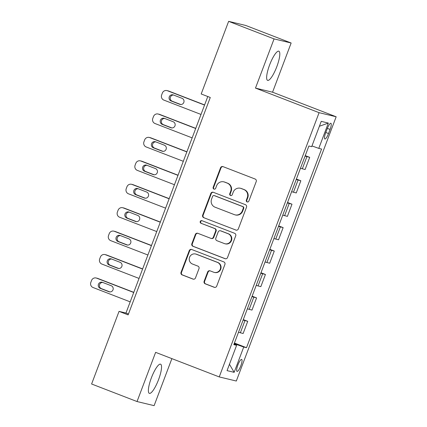 <?xml version="1.0" encoding="UTF-8"?>
<svg xmlns="http://www.w3.org/2000/svg" width="427" height="427" viewBox="0 0 427 427"><rect width="100%" height="100%" fill="white"/><g stroke="black" fill="none" stroke-linecap="round" stroke-linejoin="round"><path stroke-width="0.64" d="M247.105 201.912A1.377 1.34 -76.5 0 0 248.84 201.112L256.227 181.566A1.97 1.911 -76.5 0 0 255.138 179.036L223.027 166.631A1.97 1.911 -76.5 0 0 220.545 167.779L213.158 187.325A1.377 1.34 -76.5 0 0 214.087 189.145A1.377 1.34 -76.5 0 0 215.656 188.291L216.612 185.761A6.298 6.117 -76.5 0 1 224.549 182.078L227.223 183.114A6.298 6.117 -76.5 0 1 230.708 191.205L229.753 193.735A1.377 1.34 -76.5 0 0 230.676 195.555A1.377 1.34 -76.5 0 0 232.251 194.701L233.206 192.171A6.298 6.117 -76.5 0 1 241.138 188.488L243.812 189.524A6.298 6.117 -76.5 0 1 247.297 197.616L246.342 200.146A1.377 1.34 -76.5 0 0 247.105 201.912M158.561 379.63A15.634 3.672 111.1 0 0 160.595 364.183A15.634 3.672 111.1 0 0 151.361 377.9A15.634 3.672 111.1 0 0 149.327 393.352A15.634 3.672 111.1 0 0 158.561 379.63M276.824 66.649A15.634 3.672 111.1 0 0 278.858 51.203A15.634 3.672 111.1 0 0 269.624 64.92A15.634 3.672 111.1 0 0 267.59 80.372A15.634 3.672 111.1 0 0 276.824 66.649M240.828 365.758A6.416 1.505 111.1 0 0 241.661 359.422A6.416 1.505 111.1 0 0 237.871 365.048A6.416 1.505 111.1 0 0 237.038 371.383A6.416 1.505 111.1 0 0 240.828 365.758M204.133 281.286A1.97 1.911 -76.5 0 0 205.222 283.816L214.226 287.296A1.97 1.911 -76.5 0 0 216.708 286.143L224.912 264.436A1.97 1.911 -76.5 0 0 223.823 261.906L191.712 249.501A1.97 1.911 -76.5 0 0 189.23 250.654L181.027 272.362A1.97 1.911 -76.5 0 0 182.115 274.892L192.999 279.093A1.97 1.911 -76.5 0 0 195.481 277.945L198.987 268.652A1.97 1.911 -76.5 0 0 197.898 266.122L192.502 264.041A5.263 5.113 -76.5 0 1 195.593 254.001A5.263 5.113 -76.5 0 1 196.223 254.198L217.364 262.365A5.263 5.113 -76.5 0 1 214.274 272.405A5.263 5.113 -76.5 0 1 213.644 272.207L210.121 270.846A1.97 1.911 -76.5 0 0 207.639 271.994L204.133 281.286L204.592 281.398A1.97 1.911 -76.5 0 0 205.681 283.923L214.69 287.403A1.97 1.911 -76.5 0 0 214.696 287.408L214.226 287.296M155.625 352.35L137.035 401.545L91.602 383.996L119.042 311.374L128.132 314.88L210.276 97.484L201.192 93.972L228.632 21.35L274.07 38.905L255.479 88.101L319.086 112.675L219.238 376.924L155.625 352.35M235.848 230.084A1.97 1.911 -76.5 0 0 238.325 228.931L246.528 207.228A1.97 1.911 -76.5 0 0 245.44 204.698L213.329 192.294A1.97 1.911 -76.5 0 0 210.847 193.442L202.649 215.149A1.97 1.911 -76.5 0 0 203.738 217.679L236.307 230.196A1.97 1.911 -76.5 0 0 236.318 230.196L203.738 217.679M235.72 235.832L227.516 257.54A1.97 1.911 -76.5 0 1 225.04 258.687L192.929 246.283A1.97 1.911 -76.5 0 1 191.84 243.753L195.347 234.466A1.97 1.911 -76.5 0 1 197.829 233.313L210.853 238.346A1.97 1.911 -76.5 0 0 213.329 237.193L215.656 231.034A1.97 1.911 -76.5 0 0 214.567 228.504L201.01 223.268A1.377 1.34 -76.5 0 1 201.822 220.642A1.377 1.34 -76.5 0 1 201.982 220.69L234.631 233.302A1.97 1.911 -76.5 0 1 235.72 235.832M327.221 128.73L325.662 132.856A6.213 1.457 111.1 0 0 324.851 138.994A6.213 1.457 111.1 0 0 328.523 133.539L330.082 129.418A6.213 1.457 111.1 0 0 330.888 123.28A6.213 1.457 111.1 0 0 327.221 128.73M319.086 112.675L336.166 116.774L236.312 381.028L219.238 376.924M319.396 126.253L328.347 123.072L321.243 121.364L311.683 146.669L308.886 145.997L233.82 344.653L236.617 345.326L234.001 344.183M328.347 123.072L318.788 148.377L311.956 145.938M234.434 343.036L246.512 347.706L321.579 149.044L318.788 148.377M246.512 347.706L243.721 347.034L234.161 372.333L227.052 370.625L236.617 345.326M255.479 88.101L272.559 92.2L291.145 43.004L274.07 38.905M291.145 43.004L245.712 25.455L228.632 21.35M137.035 401.545L154.115 405.65L171.884 358.632M272.559 92.2L336.166 116.774M207.784 96.518L125.965 313.034L119.042 311.374M234.391 344.354L234.604 343.783L234.209 343.628M128.463 314L125.965 313.034M305.252 155.625L309.698 157.344L305.07 156.095M300.469 168.275L305.097 169.524L309.698 157.344M296.397 179.052L300.848 180.77L296.221 179.521M291.62 191.702L296.242 192.951L300.848 180.77M287.547 202.478L291.993 204.197L287.366 202.948M282.765 215.128L287.392 216.377L291.993 204.197M278.692 225.904L283.144 227.623L278.516 226.374M273.915 238.554L278.537 239.803L283.144 227.623M269.843 249.331L274.289 251.049L269.661 249.8M265.06 261.981L269.688 263.229L274.289 251.049M260.988 272.757L265.439 274.476L260.812 273.227M256.211 285.407L260.833 286.656L265.439 274.476M252.138 296.183L256.584 297.902L251.957 296.653M247.356 308.838L251.983 310.082L256.584 297.902M243.283 319.609L247.735 321.328L243.107 320.079M238.506 332.265L243.128 333.508L247.735 321.328M234.604 343.783L243.721 347.034M234.161 372.333L229.454 364.279M247.505 201.998A1.377 1.34 -76.5 0 1 246.806 200.258L247.761 197.728A6.298 6.117 -76.5 0 0 244.276 189.636L243.812 189.524M240.385 188.254L240.844 188.366A6.298 6.117 -76.5 0 1 241.597 188.601L244.276 189.636M223.791 181.843L224.255 181.955A6.298 6.117 -76.5 0 1 225.008 182.19L227.687 183.226A6.298 6.117 -76.5 0 1 231.167 191.317L230.212 193.847A1.377 1.34 -76.5 0 0 230.916 195.593M223.017 166.626A1.97 1.911 -76.5 0 0 221.01 167.891L213.623 187.437A1.377 1.34 -76.5 0 0 214.322 189.182M213.319 192.289A1.97 1.911 -76.5 0 0 211.312 193.554L203.108 215.261A1.97 1.911 -76.5 0 0 204.197 217.791M243.267 208.285A1.377 1.34 -76.5 0 0 242.504 206.513L214.317 195.625A1.377 1.34 -76.5 0 0 212.582 196.431L211.573 199.099A6.298 6.117 -76.5 0 0 215.059 207.191L234.327 214.632A6.298 6.117 -76.5 0 0 242.258 210.954L243.267 208.285L243.726 208.397A1.377 1.34 -76.5 0 0 242.963 206.625L242.504 206.513M214.151 195.577L214.616 195.683A1.377 1.34 -76.5 0 1 214.781 195.737L242.963 206.625M235.08 214.866L235.539 214.978A6.298 6.117 -76.5 0 0 242.717 211.061L242.258 210.954M243.726 208.397L242.717 211.061M197.818 233.313A1.97 1.911 -76.5 0 0 195.812 234.578L192.299 243.865A1.97 1.911 -76.5 0 0 193.388 246.395L225.499 258.799A1.97 1.911 -76.5 0 0 225.509 258.805M211.087 238.421L211.546 238.533A1.97 1.911 -76.5 0 0 213.788 237.305L216.121 231.146A1.97 1.911 -76.5 0 0 215.032 228.616L201.01 223.268M202.051 220.716A1.377 1.34 -76.5 0 0 201.475 223.38M224.362 243.566A5.263 5.113 -76.5 0 0 231.103 240.166A5.263 5.113 -76.5 0 0 228.082 233.724L220.636 230.847A1.97 1.911 -76.5 0 0 218.154 232L215.827 238.159A1.97 1.911 -76.5 0 0 216.916 240.689L224.362 243.566M224.992 243.764L225.456 243.876A5.263 5.113 -76.5 0 0 228.541 233.836L228.082 233.724M220.396 230.772L220.86 230.884A1.97 1.911 -76.5 0 1 221.095 230.959L228.541 233.836M210.111 270.841A1.97 1.911 -76.5 0 0 208.104 272.106L204.592 281.398M214.274 272.405L214.733 272.511A5.263 5.113 -76.5 0 0 217.823 262.477L217.364 262.365M195.593 254.001L196.052 254.113A5.263 5.113 -76.5 0 1 196.687 254.311L217.823 262.477M191.702 249.501A1.97 1.911 -76.5 0 0 189.695 250.766L181.491 272.474A1.97 1.911 -76.5 0 0 182.58 274.999L193.463 279.205A1.97 1.911 -76.5 0 0 193.468 279.21L192.999 279.093M204.602 104.93L168.564 91.004A4.008 3.896 103.5 0 0 168.083 90.855L166.93 90.577A4.008 3.896 -76.5 0 0 162.356 93.075L161.652 94.949A4.008 3.896 -76.5 0 0 163.867 100.099L201.005 114.447M166.93 90.577A4.008 3.896 -76.5 0 1 167.411 90.727L204.549 105.074M173.511 95.018A3.208 3.117 -76.5 0 0 172.204 101.215L180.728 104.508M171.051 100.943L179.772 104.311A3.208 3.117 -76.5 0 0 183.882 102.24A3.208 3.117 -76.5 0 0 182.041 98.311L173.314 94.943A3.208 3.117 -76.5 0 0 169.209 97.014A3.208 3.117 -76.5 0 0 171.051 100.943L172.204 101.215M195.753 128.356L159.714 114.431A4.008 3.896 103.5 0 0 159.234 114.281L158.075 114.004A4.008 3.896 -76.5 0 0 153.506 116.502L152.797 118.375A4.008 3.896 -76.5 0 0 155.017 123.526L192.155 137.873M158.075 114.004A4.008 3.896 -76.5 0 1 158.556 114.153L195.694 128.5M164.662 118.444A3.208 3.117 -76.5 0 0 163.349 124.647L171.878 127.94M162.196 124.369L170.923 127.737A3.208 3.117 -76.5 0 0 175.027 125.666A3.208 3.117 -76.5 0 0 173.186 121.738L164.464 118.37A3.208 3.117 -76.5 0 0 160.355 120.441A3.208 3.117 -76.5 0 0 162.196 124.369L163.349 124.647M186.898 151.782L150.859 137.857A4.008 3.896 103.5 0 0 150.379 137.707L149.226 137.43A4.008 3.896 -76.5 0 0 144.652 139.928L143.947 141.801A4.008 3.896 -76.5 0 0 146.162 146.952L183.3 161.299M149.226 137.43A4.008 3.896 -76.5 0 1 149.706 137.579L186.845 151.927M155.807 141.871A3.208 3.117 -76.5 0 0 154.499 148.073L163.023 151.366M153.346 147.795L162.068 151.163A3.208 3.117 -76.5 0 0 166.178 149.092A3.208 3.117 -76.5 0 0 164.336 145.164L155.609 141.796A3.208 3.117 -76.5 0 0 151.505 143.867A3.208 3.117 -76.5 0 0 153.346 147.795L154.499 148.073M178.048 175.209L142.01 161.283A4.008 3.896 103.5 0 0 141.529 161.134L140.371 160.862A4.008 3.896 -76.5 0 0 135.802 163.354L135.092 165.228A4.008 3.896 -76.5 0 0 137.313 170.378L174.451 184.726M140.371 160.862A4.008 3.896 -76.5 0 1 140.851 161.011L177.99 175.358M146.957 165.297A3.208 3.117 -76.5 0 0 145.644 171.499L154.174 174.792M144.491 171.222L153.218 174.59A3.208 3.117 -76.5 0 0 157.323 172.519A3.208 3.117 -76.5 0 0 155.481 168.596L146.76 165.222A3.208 3.117 -76.5 0 0 142.65 167.293A3.208 3.117 -76.5 0 0 144.491 171.222L145.644 171.499M169.193 198.635L133.155 184.715A4.008 3.896 103.5 0 0 132.674 184.565L131.521 184.288A4.008 3.896 -76.5 0 0 126.947 186.78L126.243 188.654A4.008 3.896 -76.5 0 0 128.458 193.805L165.596 208.152M131.521 184.288A4.008 3.896 -76.5 0 1 132.002 184.437L169.14 198.785M138.102 188.729A3.208 3.117 -76.5 0 0 136.795 194.925L145.319 198.219M135.642 194.648L144.363 198.016A3.208 3.117 -76.5 0 0 148.473 195.945A3.208 3.117 -76.5 0 0 146.632 192.022L137.905 188.649A3.208 3.117 -76.5 0 0 133.8 190.72A3.208 3.117 -76.5 0 0 135.642 194.648L136.795 194.925M160.344 222.061L124.305 208.141A4.008 3.896 103.5 0 0 123.825 207.992L122.666 207.714A4.008 3.896 -76.5 0 0 118.098 210.207L117.388 212.08A4.008 3.896 -76.5 0 0 119.608 217.231L156.746 231.578M122.666 207.714A4.008 3.896 -76.5 0 1 123.147 207.864L160.285 222.211M129.253 212.155A3.208 3.117 -76.5 0 0 127.94 218.352L136.469 221.645M126.787 218.074L135.514 221.442A3.208 3.117 -76.5 0 0 139.618 219.371A3.208 3.117 -76.5 0 0 137.777 215.448L129.055 212.075A3.208 3.117 -76.5 0 0 124.946 214.146A3.208 3.117 -76.5 0 0 126.787 218.074L127.94 218.352M151.489 245.488L115.45 231.567A4.008 3.896 103.5 0 0 114.97 231.418L113.817 231.14A4.008 3.896 -76.5 0 0 109.243 233.633L108.538 235.507A4.008 3.896 -76.5 0 0 110.753 240.657L147.891 255.004M113.817 231.14A4.008 3.896 -76.5 0 1 114.297 231.29L151.436 245.637M120.398 235.581A3.208 3.117 -76.5 0 0 119.09 241.778L127.614 245.071M117.937 241.501L126.659 244.868A3.208 3.117 -76.5 0 0 130.769 242.798A3.208 3.117 -76.5 0 0 128.927 238.874L120.2 235.501A3.208 3.117 -76.5 0 0 116.096 237.572A3.208 3.117 -76.5 0 0 117.937 241.501L119.09 241.778M142.639 268.914L106.601 254.994A4.008 3.896 103.5 0 0 106.12 254.844L104.962 254.567A4.008 3.896 -76.5 0 0 100.393 257.059L99.683 258.933A4.008 3.896 -76.5 0 0 101.904 264.083L139.042 278.431M104.962 254.567A4.008 3.896 -76.5 0 1 105.442 254.716L142.581 269.063M111.548 259.008A3.208 3.117 -76.5 0 0 110.235 265.204L118.765 268.498M109.082 264.927L117.809 268.295A3.208 3.117 -76.5 0 0 121.914 266.224A3.208 3.117 -76.5 0 0 120.072 262.301L111.351 258.927A3.208 3.117 -76.5 0 0 107.241 260.998A3.208 3.117 -76.5 0 0 109.082 264.927L110.235 265.204M133.784 292.34L97.746 278.42A4.008 3.896 103.5 0 0 97.265 278.271L96.112 277.993A4.008 3.896 -76.5 0 0 91.543 280.486L90.834 282.359A4.008 3.896 -76.5 0 0 93.049 287.515L130.187 301.857M96.112 277.993A4.008 3.896 -76.5 0 1 96.593 278.142L133.731 292.49M102.699 282.434A3.208 3.117 -76.5 0 0 101.386 288.631L109.91 291.924M100.233 288.353L108.954 291.721A3.208 3.117 -76.5 0 0 113.064 289.65A3.208 3.117 -76.5 0 0 111.223 285.727L102.496 282.354A3.208 3.117 -76.5 0 0 98.391 284.425A3.208 3.117 -76.5 0 0 100.233 288.353L101.386 288.631M302.305 168.852L306.906 156.672M293.45 192.278L298.057 180.098M284.601 215.704L289.202 203.524M275.746 239.131L280.352 226.95M266.896 262.557L271.497 250.377M258.041 285.989L262.648 273.803M249.192 309.415L253.793 297.229M240.337 332.841L244.943 320.656M327.36 128.367L330.082 129.418M325.801 132.487L328.523 133.539M247.761 197.728L247.297 197.616M241.597 188.601L241.138 188.488M230.212 193.847L229.753 193.735M231.167 191.317L230.708 191.205M227.687 183.226L227.223 183.114M225.008 182.19L224.549 182.078M213.623 187.437L213.158 187.325M221.01 167.891L220.545 167.779M246.806 200.258L246.342 200.146M203.108 215.261L202.649 215.149M211.312 193.554L210.847 193.442M214.781 195.737L214.317 195.625M225.499 258.799L225.04 258.687M193.388 246.395L192.929 246.283M192.299 243.865L191.84 243.753M195.812 234.578L195.347 234.466M213.788 237.305L213.329 237.193M216.121 231.146L215.656 231.034M215.032 228.616L214.567 228.504M221.095 230.959L220.636 230.847M208.104 272.106L207.639 271.994M196.687 254.311L196.223 254.198M182.58 274.999L182.115 274.892M181.491 272.474L181.027 272.362M189.695 250.766L189.23 250.654M205.681 283.923L205.222 283.816M167.411 90.727L168.564 91.004M180.552 104.498L179.772 104.311M158.556 114.153L159.714 114.431M171.702 127.924L170.923 127.737M149.706 137.579L150.859 137.857M162.847 151.35L162.068 151.163M140.851 161.011L142.01 161.283M153.998 174.776L153.218 174.59M132.002 184.437L133.155 184.715M145.143 198.203L144.363 198.016M123.147 207.864L124.305 208.141M136.293 221.629L135.514 221.442M114.297 231.29L115.45 231.567M127.438 245.055L126.659 244.868M105.442 254.716L106.601 254.994M118.589 268.487L117.809 268.295M96.593 278.142L97.746 278.42M109.734 291.913L108.954 291.721"/></g></svg>
